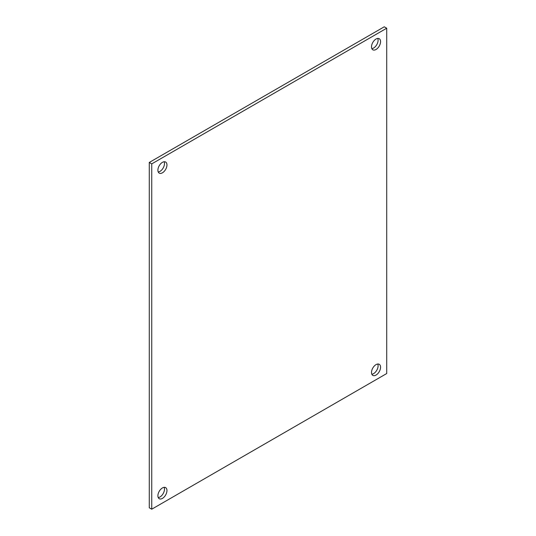 <?xml version="1.0" encoding="UTF-8"?>
<svg xmlns="http://www.w3.org/2000/svg" width="536" height="536" viewBox="0 0 536 536"><rect width="100%" height="100%" fill="white"/><g stroke="black" fill="none" stroke-linecap="round" stroke-linejoin="round"><path stroke-width="0.8" d="M151.742 509.2L149.283 507.78L149.283 162.462L384.258 26.8L386.717 28.22L386.717 373.538L151.742 509.2L151.742 163.882L386.717 28.22M371.85 374.249A6.405 3.698 120 0 0 376.775 370.269A6.405 3.698 120 0 0 377.759 364.011M371.85 48.662A6.405 3.698 120 0 0 376.775 44.682A6.405 3.698 120 0 0 377.759 38.425M158.241 497.576A6.405 3.698 120 0 0 163.165 493.596A6.405 3.698 120 0 0 164.15 487.338M158.241 171.989A6.405 3.698 120 0 0 163.165 168.009A6.405 3.698 120 0 0 164.15 161.751M149.283 162.462L151.742 163.882M376.038 364.614A6.405 3.698 -60 0 1 379.24 364.292A6.405 3.698 -60 0 1 379.24 371.689A6.405 3.698 -60 0 1 372.835 375.388A6.405 3.698 -60 0 1 371.85 370.255A6.405 3.698 -60 0 1 376.038 364.614M376.038 39.028A6.405 3.698 -60 0 1 379.24 38.706A6.405 3.698 -60 0 1 379.24 46.103A6.405 3.698 -60 0 1 372.835 49.801A6.405 3.698 -60 0 1 371.85 44.669A6.405 3.698 -60 0 1 376.038 39.028M162.428 487.941A6.405 3.698 -60 0 1 165.631 487.619A6.405 3.698 -60 0 1 165.631 495.016A6.405 3.698 -60 0 1 159.226 498.715A6.405 3.698 -60 0 1 158.241 493.582A6.405 3.698 -60 0 1 162.428 487.941M162.428 162.348A6.405 3.698 -60 0 1 165.631 162.033A6.405 3.698 -60 0 1 165.631 169.43A6.405 3.698 -60 0 1 159.226 173.128A6.405 3.698 -60 0 1 158.241 167.996A6.405 3.698 -60 0 1 162.428 162.348"/></g></svg>
